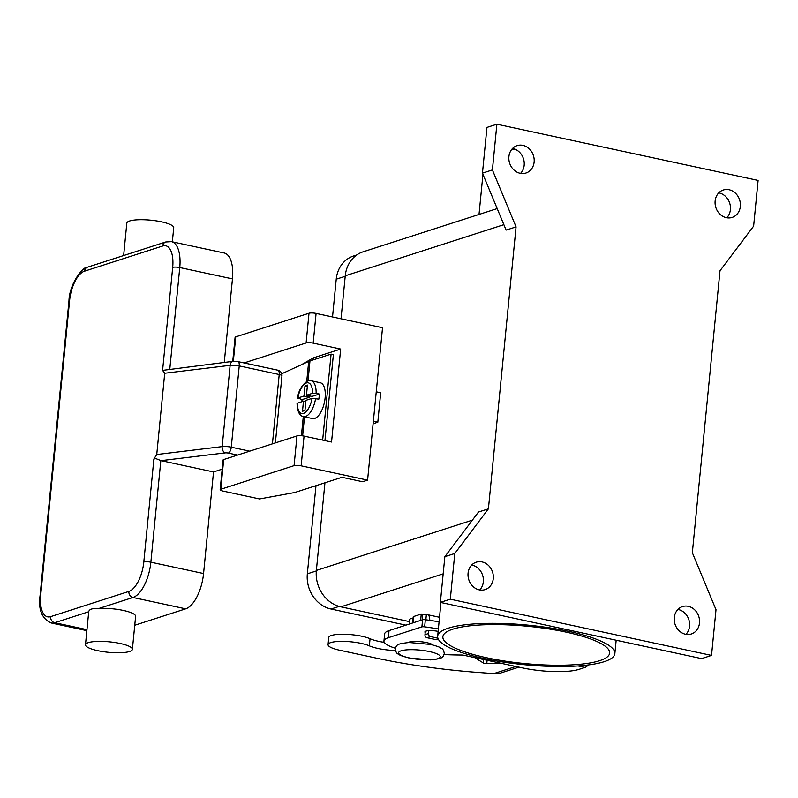 <?xml version="1.0" encoding="UTF-8"?>
<svg xmlns="http://www.w3.org/2000/svg" width="798" height="798" viewBox="0 0 798 798"><rect width="100%" height="100%" fill="white"/><g stroke="black" fill="none" stroke-linecap="round" stroke-linejoin="round"><path stroke-width="1.2" d="M395.439 650.53A23.561 5.257 5.6 0 1 369.364 645.851A22.514 5.027 -174.4 0 0 344.417 641.393A22.514 5.027 -174.4 0 0 328.068 644.614A22.514 5.027 -174.4 0 0 331.589 647.777A22.514 5.027 -174.4 0 0 339.788 650.26L376.447 658.15A183.281 40.907 -174.4 0 0 473.064 672.056L496.226 673.801L500.396 673.103L518.919 667.128M502.311 663.557L486.78 663.607A2.613 0.589 5.6 0 1 483.359 662.978L474.67 657.612M412.616 622.979L413.214 616.924A5.237 1.167 5.6 0 1 413.843 616.445L421.264 614.051L426.691 614.769A7.85 3.501 102.1 0 1 427.588 614.709A7.85 3.501 102.1 0 1 429.723 620.345M328.068 644.614L328.756 637.502A22.514 5.027 5.6 0 1 345.115 634.28A22.514 5.027 5.6 0 1 370.063 638.739A23.561 5.257 -174.4 0 0 384.277 642.35M425.863 619.797L426.341 614.879M438.262 639.078L436.775 639.547A2.613 2.274 -107.9 0 1 435.728 639.597L427.02 637.722A2.613 2.274 -107.9 0 1 424.975 634.689L425.294 631.408M428.735 630.659L428.456 633.572A2.613 2.274 72.1 0 0 430.491 636.605L437.893 638.201M272.427 443.838L279.22 374.521L239.24 365.913L231.27 447.199A7.85 1.756 -174.4 0 0 222.163 446.621L156.747 454.531L153.894 459L155.979 458.651L161.066 460.646L225.255 452.885A5.237 3.601 -96.9 0 1 222.861 450.561A5.237 3.601 -96.9 0 1 222.163 446.621L230.133 365.344A5.237 3.601 -96.9 0 1 231.54 362.093A5.237 3.601 -96.9 0 1 233.096 361.324L162.593 370.382L164.717 373.245L230.133 365.344A7.85 1.756 5.6 0 1 239.24 365.913A5.237 2.334 -77.9 0 0 238.871 362.561A5.237 2.334 -77.9 0 0 237.864 361.604L233.096 361.324M172.348 241.834L173.725 227.719A23.561 5.257 -174.4 0 0 161.455 221.814A23.561 5.257 -174.4 0 0 126.822 223.111L123.64 255.54M128.837 253.864L124.638 255.22M97.755 650.669A23.561 5.257 -174.4 0 0 132.388 649.363A23.561 5.257 -174.4 0 0 120.109 643.467A23.561 5.257 -174.4 0 0 85.476 644.764A23.561 5.257 -174.4 0 0 97.755 650.669M86.962 629.652L54.713 622.709L88.718 611.747C89.157 609.233 92.568 608.126 98.962 608.445A23.561 5.257 5.6 0 1 123.351 610.44A23.561 5.257 5.6 0 1 135.62 616.345L132.388 649.363M134.752 625.243L185.675 608.834A31.421 14.005 -77.9 0 0 203.57 573.543L213.525 471.937L161.066 460.646M224.268 362.392L232.457 278.891A31.421 14.005 -77.9 0 0 224.158 252.986L171.46 241.644L165.735 241.974A5.237 4.539 -107.9 0 0 164.448 242.672A5.237 4.539 -107.9 0 0 162.752 245.974A26.184 11.671 102.1 0 1 172.687 267.37A5.237 1.167 5.6 0 1 175.789 267.091A5.237 1.167 5.6 0 1 179.759 267.549A31.421 14.005 -77.9 0 0 171.46 241.644M156.747 454.531L164.717 373.245M222.173 469.154L213.525 471.937M303.4 416.606L312.567 418.571A18.324 8.17 -77.9 0 0 325.125 397.853A18.324 8.17 -77.9 0 0 320.287 382.741L311.12 380.766A18.324 8.17 -77.9 0 1 316.118 393.364L319.32 394.062A18.324 8.17 102.1 0 1 319.16 396.566A18.324 8.17 102.1 0 1 318.831 399.14L312.068 398.362L305.963 400.327L304.966 410.491L302.482 411.289L303.479 401.135L297.046 403.349C297.375 411.459 299.489 415.878 303.4 416.606A18.324 8.17 -77.9 0 0 315.619 398.451M566.011 632.106A83.79 18.703 5.6 0 1 609.642 653.093A83.79 18.703 5.6 0 1 486.511 657.732A83.79 18.703 5.6 0 1 442.87 636.744A83.79 18.703 5.6 0 1 566.011 632.106M511.408 149.825A89.027 19.87 5.6 0 1 515.428 149.376M604.166 661.692A89.027 19.87 5.6 0 1 503.538 662.101A89.027 19.87 5.6 0 1 437.663 636.235A89.027 19.87 5.6 0 1 448.356 628.156A89.027 19.87 5.6 0 1 548.984 627.747A89.027 19.87 5.6 0 1 614.859 653.612A89.027 19.87 5.6 0 1 604.166 661.692M433.015 645.013A13.087 2.923 -174.4 0 0 426.641 642.599A13.087 2.923 -174.4 0 0 408.975 642.131A13.087 2.923 -174.4 0 0 407.997 642.56M413.105 618.051A13.087 2.923 -174.4 0 0 409.723 619.647L409.284 624.056M482.042 561.932A14.404 12.489 -107.9 0 1 493.254 575.328A14.404 12.489 -107.9 0 1 485.094 589.602A14.404 12.489 -107.9 0 1 479.299 589.872A14.404 12.489 -107.9 0 1 468.097 576.475A14.404 12.489 -107.9 0 1 476.256 562.191A14.404 12.489 -107.9 0 1 482.042 561.932M479.718 589.951A14.404 12.489 72.1 0 0 482.69 575.498A14.404 12.489 72.1 0 0 472.107 565.134A14.404 12.489 72.1 0 0 471.688 565.054M688.265 606.31A14.404 12.489 -107.9 0 1 699.477 619.707A14.404 12.489 -107.9 0 1 691.317 633.991A14.404 12.489 -107.9 0 1 685.522 634.25A14.404 12.489 -107.9 0 1 674.31 620.854A14.404 12.489 -107.9 0 1 682.48 606.58A14.404 12.489 -107.9 0 1 688.265 606.31M685.941 634.34A14.404 12.489 72.1 0 0 688.913 619.886A14.404 12.489 72.1 0 0 678.33 609.522A14.404 12.489 72.1 0 0 677.911 609.433M729.113 189.744A14.404 12.489 -107.9 0 1 740.315 203.141A14.404 12.489 -107.9 0 1 732.155 217.415A14.404 12.489 -107.9 0 1 726.37 217.684A14.404 12.489 -107.9 0 1 715.158 204.288A14.404 12.489 -107.9 0 1 723.317 190.004A14.404 12.489 -107.9 0 1 729.113 189.744M726.788 217.764A14.404 12.489 72.1 0 0 729.751 203.31A14.404 12.489 72.1 0 0 719.168 192.946A14.404 12.489 72.1 0 0 718.759 192.867M522.89 145.356A14.404 12.489 -107.9 0 1 534.101 158.752A14.404 12.489 -107.9 0 1 525.932 173.036A14.404 12.489 -107.9 0 1 520.146 173.296A14.404 12.489 -107.9 0 1 508.934 159.899A14.404 12.489 -107.9 0 1 517.104 145.625A14.404 12.489 -107.9 0 1 522.89 145.356M520.565 173.375A14.404 12.489 72.1 0 0 523.528 158.922A14.404 12.489 72.1 0 0 512.954 148.558A14.404 12.489 72.1 0 0 512.535 148.478M438.142 631.378A9.167 2.045 -174.4 0 0 425.992 631.098A9.167 2.045 -174.4 0 0 424.895 631.936A9.167 2.045 -174.4 0 0 425.184 632.525M324.956 440.606L333.384 354.601L331.09 354.113L309.973 360.915A27.491 6.135 -174.4 0 0 308.696 361.404L281.734 373.763M313.135 359.898L313.335 357.873L340.666 349.055L331.549 442.022L304.058 436.107A5.237 1.167 -174.4 0 0 296.986 435.927L223.699 459.548A5.237 1.167 -174.4 0 0 223.071 460.027L220.148 489.743A5.237 1.167 5.6 0 1 220.777 489.264L294.073 465.643A5.237 1.167 5.6 0 1 301.145 465.823L367.589 480.127L362.621 481.733L342.003 477.294L294.791 492.506L259.54 498.95L222.881 491.049A5.237 1.167 5.6 0 1 220.148 489.743M444.077 654.56A104.728 23.381 5.6 0 0 461.573 655.028A2.613 0.589 -174.4 0 1 463.768 655.258L522.431 667.886A41.895 9.347 5.6 0 0 578.969 669.372L584.974 667.437A14.663 6.534 -77.9 0 0 588.206 664.963M395.379 648.235A36.658 8.179 5.6 0 1 383.948 641.023L384.646 633.911A36.658 8.179 5.6 0 1 389.045 630.58L422.591 619.767A2.613 0.589 5.6 0 1 425.344 619.727A78.553 17.536 5.6 0 1 439.07 621.861M383.948 641.023A36.658 8.179 5.6 0 1 388.347 637.692L421.893 626.879A2.613 0.589 5.6 0 1 424.646 626.839A78.553 17.536 5.6 0 1 438.371 628.974M488.416 508.835L454.8 553.473L450.311 599.188L711.527 655.417L716.005 609.692L692.345 552.725L719.995 270.781L753.621 226.143L758.1 180.418L496.885 124.199L492.406 169.924L516.067 226.881L488.416 508.835L478.481 512.037L444.855 556.675L440.376 602.39L701.592 658.619L711.527 655.417M496.885 124.199L486.95 127.401L482.461 173.126L506.122 230.093L516.067 226.881M450.311 599.188L440.376 602.39M454.8 553.473L444.855 556.675M497.194 208.587L363.11 251.809A31.421 27.242 72.1 0 0 345.255 275.799L341.035 318.791M324.956 482.78L316.367 570.44A31.421 27.242 72.1 0 0 340.876 606.839L409.524 621.622M376.247 391.808L380.706 392.766L377.813 422.232L373.115 423.748M492.406 169.924L482.461 173.126M332.527 316.966L336.237 279.19A30.374 26.334 -107.9 0 1 353.494 256.008L356.796 254.941M405.913 625.143L331.03 609.024A30.374 26.334 -107.9 0 1 307.34 573.842L315.988 485.673M232.737 361.374L235.091 337.335A5.237 1.167 -174.4 0 1 235.729 336.866L309.016 313.235A5.237 1.167 -174.4 0 1 316.088 313.424L382.531 327.729L367.589 480.127M244.098 362.94L306.103 342.96A5.237 1.167 5.6 0 1 313.175 343.14L340.666 349.055M373.364 421.274L377.813 422.232M301.355 364.776L313.335 357.873M301.824 401.663A18.324 8.17 102.1 0 1 302.113 399.608L297.873 398.022L303.978 396.047L304.976 385.893L307.459 385.085L306.462 395.249L312.567 393.284L316.118 393.364M311.12 380.766C309.275 378.282 298.771 385.624 297.544 398.252L297.873 398.022A15.711 7.002 -77.9 0 1 306.462 382.95A15.711 7.002 -77.9 0 1 312.567 393.284M319.32 394.062L311.958 396.436L306.462 395.249M309.604 395.928L309.474 397.234L302.113 399.608M303.479 401.135L305.834 401.633M304.976 385.893L307.33 386.402M303.978 396.047L309.474 397.234M322.661 440.117L331.09 354.113M493.463 673.712L515.887 666.48M369.364 645.851L370.063 638.739M413.224 622.789L413.843 616.445M420.646 620.395L421.264 614.051M422.112 619.926L422.681 614.091M483.359 662.978L483.688 659.547M486.78 663.607L487.099 660.285M435.728 639.597L438.132 638.819M427.02 637.722L430.491 636.605M424.975 634.689L428.456 633.572M225.255 452.885A2.613 0.589 5.6 0 1 228.288 453.084A5.237 2.334 -77.9 0 0 230.193 451.03A5.237 2.334 -77.9 0 0 231.27 447.199L249.694 451.169M228.288 453.084L237.565 455.079M277.844 370.202A5.237 5.237 0 0 1 281.953 375.838A5.237 1.167 5.6 0 0 279.22 374.521A5.237 2.334 -77.9 0 0 278.851 371.17A5.237 2.334 -77.9 0 0 277.844 370.202L237.864 361.604M172.687 267.37L162.593 370.382M153.894 459L143.8 562.011A26.184 11.671 102.1 0 1 128.887 591.418L50.623 616.645A26.184 11.671 102.1 0 1 40.688 595.248L69.586 300.607A5.237 1.167 -174.4 0 0 68.957 301.075L40.06 595.727A5.237 1.167 5.6 0 1 40.688 595.248M185.675 608.834L132.967 597.483A31.421 14.005 -77.9 0 0 150.862 562.201A5.237 1.167 -174.4 0 0 146.902 561.742A5.237 1.167 -174.4 0 0 143.8 562.011M69.586 300.607A26.184 11.671 102.1 0 1 84.498 271.2A5.237 4.539 -107.9 0 1 86.194 267.899A5.237 4.539 -107.9 0 1 87.471 267.2C82.982 266.362 69.276 283.938 68.957 301.075M84.498 271.2L162.752 245.974M98.962 608.445L132.967 597.483A5.237 4.539 -107.9 0 1 129.874 595.298A5.237 4.539 -107.9 0 1 128.887 591.418M40.06 595.727C38.174 609.542 41.855 618.62 51.082 622.949A31.421 14.005 -77.9 0 0 54.713 622.709A5.237 4.539 -107.9 0 1 51.611 620.525A5.237 4.539 -107.9 0 1 50.623 616.645M203.57 573.543L150.862 562.201L160.827 460.596M169.814 368.975L179.759 267.549L232.457 278.891M429.374 651.557A20.948 4.678 -174.4 0 0 401.105 650.809A20.948 4.678 -174.4 0 0 409.494 657.961A20.948 4.678 -174.4 0 0 437.763 658.699A20.948 4.678 -174.4 0 0 429.374 651.557M388.347 637.692L389.045 630.58M421.893 626.879L422.591 619.767M424.646 626.839L425.344 619.727M584.974 667.437L578.031 665.941M503.877 224.667L345.255 275.799M472.366 520.156L316.367 570.44M443.169 573.862L340.876 606.839M331.03 609.024L339.16 606.41M336.237 279.19L345.205 276.308M307.34 573.842L316.317 570.949M316.088 313.424L313.175 343.14M309.016 313.235L306.103 342.96M235.729 336.866L233.325 361.304M223.699 459.548L220.777 489.264M296.986 435.927L294.073 465.643M304.058 436.107L301.145 465.823M297.375 403.1A15.711 7.002 -77.9 0 0 303.479 413.434A15.711 7.002 -77.9 0 0 312.068 398.362M309.973 360.915L308.018 380.935M304.497 416.835L302.632 435.858M308.696 361.404L306.731 381.464M303.29 416.576L301.415 435.718M427.588 614.709L439.518 617.273M88.718 611.747L85.476 644.764M87.471 267.2L124.917 255.131M128.288 254.043L165.735 241.974M86.862 630.649L51.082 622.949M281.953 375.838L275.38 442.89M444.277 653.602C443.808 650.53 442.87 648.794 441.454 648.405C440.077 647.796 441.364 647.218 430.491 644.415L409.105 642.5C396.137 643.886 396.885 644.814 395.289 648.804C395.748 651.876 396.696 653.612 398.102 654.001C399.489 654.609 398.202 655.188 409.075 657.991L430.451 659.896C443.429 658.52 442.681 657.592 444.277 653.602M437.663 636.235L440.965 602.52M614.859 653.612L616.166 640.235M479.019 214.443L482.96 174.303"/></g></svg>
